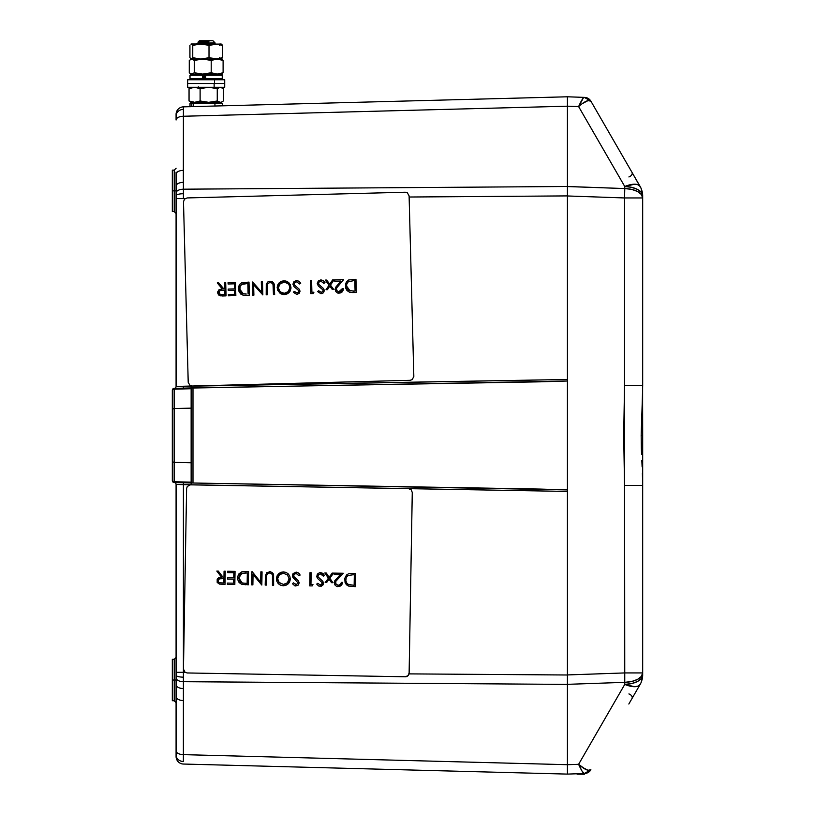 <?xml version="1.0" encoding="UTF-8"?>
<svg xmlns="http://www.w3.org/2000/svg" width="815" height="815" viewBox="0 0 815 815"><rect width="100%" height="100%" fill="white"/><g stroke="black" fill="none" stroke-linecap="round" stroke-linejoin="round"><path stroke-width="1.22" d="M642.678 484.976L642.678 435.444L641.171 435.444L642.383 397.852L641.171 435.444L642.678 435.444L642.597 391.628M581.319 104.31L578.609 106.571L624.759 186.503L624.759 188.56L567.423 186.554L567.423 195.967L624.524 197.953A18.816 0.652 -88 0 0 624.759 188.56L567.423 186.492L567.423 195.967L567.423 186.554M587.91 100.642L587.279 100.826M586.556 101.091L585.985 101.345M585.282 101.702L584.477 102.15M583.53 102.731L582.593 103.373M579.608 105.706L578.67 106.521M585.323 101.681L588.012 100.622L582.114 103.709L585.323 101.681M628.834 166.881L590.885 101.152L588.012 100.622M640.162 186.492L631.971 172.311A3.759 2.628 -30 0 1 628.905 176.947A3.759 2.628 150 0 0 631.971 172.311L590.885 101.152A7.529 7.529 0 0 0 584.63 97.392L567.423 96.791L567.423 106.184L578.609 106.571L624.759 186.503A18.816 8.038 -30 0 1 640.162 186.492L631.971 172.311L641.201 188.601L642.678 195.906L641.201 188.601A18.816 18.816 0 0 0 640.162 186.492L638.074 184.791L634.559 184.2L624.759 186.503L631.676 187.338L637.483 189.406L641.334 192.401L642.678 195.906A18.816 18.816 0 0 0 642.179 191.596L641.201 188.601M642.515 193.471L642.678 195.875L642.526 193.481M176.081 175.877L176.081 192.951A7.529 3.759 -0 0 1 183.416 189.192L183.416 116.25A7.529 3.759 180 0 0 176.081 120.009L176.081 114.365A7.529 7.529 0 0 1 183.416 106.847A7.529 7.529 0 0 0 176.081 114.365L176.081 115.883A7.529 6.52 -0 0 1 183.385 109.363A7.529 6.52 180 0 0 176.081 115.883L176.081 120.009A7.529 3.759 -0 0 1 183.416 116.25L183.416 106.847L567.423 96.791L567.423 106.195L567.423 99.308L567.423 106.184L578.609 106.571C583.764 102.048 587.554 100.051 589.999 100.602L584.284 97.382L583.346 97.983L584.284 97.382C583.153 97.576 581.268 100.642 578.609 106.571L583.346 97.983L579.526 104.565M584.284 97.382A7.529 7.274 92 0 1 589.999 100.602L590.885 101.152A7.529 7.529 0 0 0 584.63 97.392L567.423 96.791L183.416 106.847L183.416 116.25L567.423 106.195L567.423 103.24M642.597 479.281L642.678 195.906A18.816 9.413 180 0 0 624.759 186.503L624.759 188.56A18.816 9.413 0 0 1 642.678 197.953L642.678 195.906L642.678 197.953L641.334 194.459L637.483 191.464L631.676 189.396L624.759 188.56L624.524 197.953L642.678 197.953L624.524 197.953L624.524 385.424L642.678 385.424L642.678 197.953M642.383 397.852L642.678 385.424L624.524 385.424L624.759 682.338L567.423 684.335L567.423 679.802L567.423 684.396L567.423 674.932L567.423 684.335L624.759 682.338A18.816 0.652 -92 0 0 624.524 672.935L567.423 674.932L624.524 672.935L624.524 485.465L623.699 435.454L624.524 385.424L624.524 197.953L567.423 195.967M628.834 704.017L631.971 698.577A3.759 2.628 30 0 0 628.905 693.942A3.759 2.628 -150 0 1 631.971 698.577L640.162 684.396A18.816 8.038 -150 0 1 624.759 684.396L624.759 682.338L631.676 681.493L637.483 679.435L641.334 676.43L642.678 672.935L624.524 672.935L642.678 672.935A18.816 9.413 180 0 1 624.759 682.338L624.759 684.396L578.609 764.317L585.323 769.217L588.012 770.277L590.885 769.747A7.529 7.529 0 0 1 584.63 773.506A7.529 7.529 0 0 0 590.885 769.747L589.999 770.287A7.529 7.274 88 0 1 584.284 773.516L589.999 770.287C587.554 770.837 583.764 768.851 578.609 764.317C581.268 770.257 583.153 773.323 584.284 773.516L582.022 771.072L578.609 764.317L567.423 764.704L567.423 774.097L584.284 773.516L567.423 774.097L567.423 764.694L567.423 774.097L584.355 773.506L584.355 774.25L577.091 774.189L584.355 774.25L584.355 773.506L580.881 773.629M631.971 698.577L640.162 684.396L638.074 686.108L634.559 686.699L624.759 684.396A18.816 9.413 0 0 0 642.678 674.993L642.179 679.303L642.678 674.993L641.334 678.488L637.483 681.483L631.676 683.551L624.759 684.396L578.609 764.317L567.423 764.704L567.423 767.659M642.515 677.418L642.678 675.024L642.526 677.418M588.012 770.277L582.114 767.18M567.423 679.802L567.423 674.932L567.423 679.802M567.423 674.932L567.423 682.073M642.118 466.852L641.833 460.597L642.118 466.852M641.568 454.322L641.354 448.026L641.568 454.322M641.171 435.444L641.354 448.026L641.171 435.444M640.162 684.396A18.816 18.816 0 0 0 641.201 682.298L642.678 674.993A18.816 18.816 0 0 1 642.179 679.303L641.201 682.298L642.179 679.303A18.816 18.816 0 0 0 642.678 674.993L642.678 485.465L624.524 485.465L642.678 485.465L642.383 473.077M642.678 671.244L642.678 485.465M176.081 386.768L176.081 386.483A1.885 1.885 0 0 1 174.257 388.358A1.885 1.885 0 0 0 176.081 386.483L183.416 386.239L183.416 388.123L183.416 386.239L191.148 386.035L567.423 379.474L567.423 381.002L540.172 381.828L192.992 387.889L192.992 483.01L191.138 482.979L191.148 484.854L176.081 484.416A1.885 1.885 0 0 0 174.257 482.531A1.885 1.885 0 0 1 176.081 484.416L176.081 675.217A7.529 1.946 0 0 0 183.406 677.163L183.416 688.563A7.529 3.759 -0 0 1 176.081 684.804A7.529 3.759 -0 0 0 183.416 688.563A7.529 3.759 180 0 1 176.081 684.804L176.081 750.88A7.529 3.759 0 0 0 183.416 754.639L183.385 761.526A7.529 6.52 180 0 1 176.081 755.016L176.081 756.524A7.529 7.529 0 0 0 183.416 764.042A7.529 7.529 0 0 1 176.081 756.524L176.081 755.016A7.529 6.52 0 0 0 183.385 761.526L183.406 677.163A7.529 1.946 180 0 1 176.081 675.217L176.081 677.937A7.529 3.759 0 0 0 183.416 681.697A7.529 3.759 180 0 1 176.081 677.937L176.081 695.022M172.322 659.335L172.322 680.036L172.322 659.335L174.237 659.304L174.237 680.036L172.322 680.036L174.237 680.036L174.237 700.757L174.237 680.036L176.081 680.036L174.237 680.036L174.237 659.304L176.081 657.42M172.322 680.036L172.322 700.727L172.322 680.036M183.416 198.595L183.406 193.726A7.529 1.946 180 0 0 176.081 195.671L176.081 198.595L185.137 198.585L176.081 198.595L176.081 195.671A7.529 1.946 -0 0 1 183.406 193.726L183.416 198.595M174.237 170.131L174.237 211.594L174.237 190.863L176.081 190.863L174.237 190.863L174.237 170.131L176.081 168.247L174.237 170.131L172.322 170.162L172.322 211.554L172.322 190.863L174.237 190.863L172.322 190.863L172.322 170.162M176.081 199.512L176.081 186.085A7.529 3.759 0 0 1 183.416 182.326A7.529 3.759 180 0 0 176.081 186.085L176.081 174.104A7.529 3.759 -0 0 1 183.416 170.345A7.529 3.759 180 0 0 176.081 174.104L176.081 172.097M178.22 386.412L567.423 379.474L567.423 195.906L409.14 197.016L567.423 195.906L567.423 96.791L567.423 106.195L183.416 116.25L183.355 176.335L183.416 189.192L567.423 186.492L183.416 189.192L183.406 193.726L183.416 189.192A7.529 3.759 180 0 0 176.081 192.951L176.081 186.085M191.148 386.035L191.138 387.92L191.148 386.035M191.28 387.92L192.992 387.889L192.992 483.01L540.172 489.071L567.423 489.897L567.423 491.425L183.416 484.65L183.406 677.163L183.416 672.293L176.081 672.293L183.416 672.293L183.416 482.775L183.416 484.65L178.22 484.487M183.416 688.563L183.416 754.639A7.529 3.759 180 0 1 176.081 750.88L176.081 696.784A7.529 3.759 -0 0 0 183.416 700.543A7.529 3.759 180 0 1 176.081 696.784L176.081 698.791M176.081 750.88L176.081 755.016L176.081 750.88M176.081 697.243L176.081 694.961M176.081 671.377L176.081 675.625M176.081 684.804L176.081 680.036M176.081 677.937L176.081 484.13M176.081 386.483L176.081 198.595L176.081 386.483M176.081 175.938L176.081 173.646M191.28 482.979L567.423 489.897L567.423 381.002L174.155 388.368A1.885 1.885 0 0 0 172.322 390.242L172.322 390.854A1.885 1.681 0 0 1 174.155 389.173L174.155 388.368L191.138 387.92L191.138 388.724L191.138 387.92M191.138 482.979L191.138 388.724L174.155 389.173A1.885 1.681 180 0 0 172.322 390.854L172.322 410.21A1.885 1.681 0 0 1 174.155 408.539L174.155 389.173L191.138 388.724L191.138 408.142L174.155 408.539A1.885 1.681 180 0 0 172.322 410.21L172.322 460.679A1.885 1.681 0 0 0 174.155 462.36L174.155 408.539L191.138 408.142L191.138 462.757L174.155 462.36A1.885 1.681 180 0 1 172.322 460.679L172.322 480.646A1.885 1.885 0 0 0 174.155 482.531A1.885 1.885 0 0 1 172.322 480.646L172.322 480.045A1.885 1.681 0 0 0 174.155 481.726A1.885 1.681 180 0 1 172.322 480.045L172.322 390.242A1.885 1.885 0 0 1 174.155 388.368L174.155 462.36L191.138 462.757L191.138 482.164L174.155 481.726L174.155 462.36L174.155 481.726L191.138 482.164L191.138 482.979L174.155 482.531L174.155 481.726L174.155 482.531L191.138 482.979L191.148 484.854L567.423 491.425L567.423 190.068M567.423 674.993L567.423 491.425L567.423 674.993L409.028 673.883L567.423 674.993L567.423 684.396L567.423 674.993L567.423 684.396L183.416 681.697L567.423 684.396L567.423 674.993L567.423 684.335M183.416 672.293L185.107 672.314L183.416 672.293M183.416 754.639L567.423 764.694L567.423 684.396L567.423 764.694L183.416 754.639M567.423 774.097L183.416 764.042L567.423 774.097L567.423 764.694M567.423 195.906L567.423 106.195M234.608 294.296L234.506 290.242L228.261 290.405L228.231 289.06L234.465 288.897L234.333 283.834L228.098 283.997L234.333 283.834L228.098 283.997L228.057 282.642L235.484 282.448L235.83 295.611L228.404 295.804L228.373 294.46L234.608 294.296L234.506 290.242L228.271 290.405M234.465 288.897L234.333 283.834L228.108 283.997M228.414 295.804L235.841 295.611L228.404 295.804L235.841 295.611L235.494 282.448M243.145 293.706L239.529 288.765L243.135 293.706L246.181 293.981L243.145 293.706M247.831 283.477L242.809 283.875L240.242 285.831L239.783 290.395L242.371 293.431L240.252 291.526L239.529 288.765L239.936 286.411L241.546 284.455L247.831 283.477L246.324 283.518L247.831 283.477L248.106 293.94M241.097 292.585L241.648 293.023M248.983 282.092L241.668 282.785L239.63 284.425L238.53 286.819L238.622 290.761L240.731 294.042L243.512 295.203L249.329 295.264L248.993 282.092L249.339 295.264L245.621 295.336M242.483 294.969L238.347 288.795M311.901 292.269L311.585 280.452L311.89 292.269L313.918 292.218L313.174 293.583L310.739 293.655L310.403 280.482L311.585 280.452L311.89 292.269L311.595 280.452M313.918 292.218L313.184 293.583L310.739 293.655L310.403 280.482M334.028 279.871L330.472 285.128L333.763 289.498L332.357 289.539L329.8 286.136L327.406 289.671L326.01 289.702L329.066 285.169L325.246 280.095L326.652 280.065L329.749 284.16L332.612 279.902L334.018 279.871L330.472 285.128L333.773 289.498L332.367 289.539M326.02 289.702L327.416 289.671L326.01 289.702L327.416 289.671L329.8 286.136M342.188 288.775L343.37 288.744L343.105 290.425L340.853 292.891L337.665 293.023L335.841 291.617L335.118 289.437L335.566 287.42L340.853 281.043L334.731 281.206L334.7 279.851L343.635 279.616L336.503 288.103L336.839 290.802L339.223 291.892L341.363 290.975L342.188 288.775L338.683 291.862L336.554 290.344L336.514 288.103L343.645 279.616L334.7 279.851M183.487 201.794L188.214 382.347L189.966 385.434L192.075 386.015L410.169 380.299L412.237 379.617L413.826 376.438L409.099 195.885L413.837 376.438L409.099 195.885L407.347 192.798L405.249 192.228L187.155 197.933L184.516 199.105L183.487 201.794L188.214 382.347M284.14 282.194L279.932 283.865L278.353 287.919L280.166 291.852L284.262 293.329C280.778 293.145 278.812 291.342 278.353 287.919L278.343 287.919C278.801 291.342 280.768 293.145 284.252 293.329C287.715 292.931 289.57 291.006 289.814 287.563C289.366 284.16 287.42 282.367 283.966 282.194L284.017 282.194M283.966 282.194L280.798 283.172L278.71 285.729L278.475 289.03L280.594 292.198M284.048 293.339L281.063 292.504M277.161 287.95C277.426 283.712 279.667 281.338 283.875 280.839L286.554 281.257L288.846 282.693L290.425 284.883L291.006 287.868L290.313 290.812L288.795 292.891L284.353 294.684L287.664 293.726L289.977 291.413L290.986 288.204L290.415 284.883L287.766 281.868L285.23 280.92L281.868 281.175L279.525 282.52L277.385 285.922L277.487 289.977L280.411 293.675L283.671 294.673M284.517 282.204L288.011 283.661L289.335 285.413L289.814 287.838L288.245 291.597L284.252 293.329M274.298 284.659L274.645 294.602L273.453 294.633L273.025 284.466L272.088 283.172L270.04 282.561L268.247 283.213L267.32 284.618L267.381 294.786L266.199 294.816L266.271 283.946L268.064 281.705L269.938 281.206L273.494 282.703L274.431 286.646L274.135 283.875L274.635 294.602L273.453 294.633L273.147 284.995M262.481 281.745L262.827 294.908L253.608 284.781L253.883 295.142L252.701 295.173L252.63 282L261.574 292.106L261.299 281.776L262.491 281.745L262.838 294.908L253.608 284.781L253.893 295.142L252.711 295.173M222.424 295.957L223.422 295.937L222.424 295.957M225.704 282.703L226.05 295.865L225.704 282.703L226.04 295.865L220.417 295.835L217.687 292.565L222.251 288.877L219.062 289.682L217.748 291.739L217.88 293.706L218.929 295.162L222.658 295.957L226.04 295.865L225.694 282.703L224.512 282.734L224.675 288.816L223.718 288.836L218.726 282.887L217.259 282.927L222.251 288.877M224.706 290.16L224.828 294.551L220.081 294.358L218.96 293.105L219.154 291.413L220.549 290.405L224.706 290.16L220.559 290.405L219.164 291.413L219.612 294.052L222.363 294.612M405.249 192.228L187.155 197.933M223.422 295.937L222.668 295.957M218.726 282.887L223.728 288.836M252.63 282L261.574 292.096M270.05 282.561L268.257 283.213L267.33 284.618L267.391 294.786L266.21 294.816M269.948 281.206L272.505 281.837L274.227 284.262M355.961 279.29L356.308 292.463L352.6 292.534L356.298 292.463L355.961 279.29L348.637 279.983L346.599 281.623L345.509 284.017L345.601 287.96L346.986 290.568L349.452 292.167L352.589 292.534M343.37 288.744L341.893 292.228L338.816 293.237M340.853 281.043L334.741 281.195M326.652 280.065L329.749 284.16M320.947 281.226L323.881 283.345L324.981 282.642L323.922 281.165L320.896 279.871L323.351 280.635L324.991 282.642L323.637 282.948M320.713 281.236L318.869 282.194L318.573 284.201L323.565 288.571L324.35 290.558L323.453 292.809L321.191 293.716L323.443 292.809L324.339 290.558L323.555 288.571L318.563 284.201L318.859 282.194L320.703 281.236M318.665 290.751L321.283 292.361L318.655 290.741L317.616 291.576L320.906 293.716M296.65 281.858L299.584 283.977L300.684 283.284L299.625 281.796L296.599 280.513L299.054 281.277L300.694 283.284L299.339 283.579M296.416 281.878L294.572 282.836L294.276 284.843L299.268 289.213L300.052 291.2L299.156 293.441L296.894 294.358L299.146 293.441L300.042 291.2L299.258 289.213L294.266 284.843L294.561 282.836L296.405 281.878M294.368 291.383L296.986 293.003L294.358 291.383L293.319 292.218L296.609 294.347M296.599 280.513L294.011 281.593L292.931 284.17L294.032 286.615L298.718 290.598L298.728 291.974L296.976 293.003M355.085 291.138L354.81 280.676L353.313 280.717L354.81 280.676L355.085 291.138L349.329 290.629L347.455 289.07L346.579 286.788L346.752 284.017L348.209 281.878L353.303 280.717L348.219 281.878L346.833 283.814L346.507 285.963L350.104 290.904L346.518 285.963L347.047 288.357L348.626 290.221L353.659 291.179M348.076 289.783L348.626 290.221M320.896 279.871L318.308 280.961L317.229 283.538L318.329 285.973L323.015 289.957L323.025 291.342L321.273 292.361M215.007 42.798L212.959 40.75L201.906 40.75L201.264 41.759L201.906 40.75L199.41 40.75L198.198 41.962L208.946 41.799L200.235 43.389L214.956 42.777M198.565 42.064L208.885 41.769L196.812 43.501L202.028 44M212.929 40.75L199.451 40.75M215.211 73.951L213.632 74.104M205.696 74.511L203.455 74.613M203.485 75.683L204.066 75.713M205.665 77.15L203.485 77.242M203.485 78.322L204.066 78.342M213.632 87.276L211.319 87.409M203.597 87.775L198.707 88.051M200.521 101.101L199.746 101.142M198.218 101.722L205.36 102.109M210.81 102.323L214.06 101.895L210.81 102.323M202.854 87.918L201.825 87.857L202.854 87.918M197.75 87.735L198.952 87.276L198.32 86.838M206.327 74.104L202.813 74.104L205.665 74.909L203.475 74.786L203.475 79.055L205.665 78.923L203.475 79.035L203.343 79.748M205.665 77.547L203.485 77.425L205.665 77.547M203.485 76.396L205.665 76.284L203.485 76.396M208.263 73.513L212.43 73.238L208.263 73.513M211.788 43.664L204.82 43.256L211.788 43.664M196.812 43.501L198.799 42.523L208.671 41.881L198.32 42.625L198.717 41.881M197.424 43.389L200.561 42.869L197.424 43.389M199.94 102.323L204.697 102.018M203.485 78.383L205.665 78.271M205.665 76.895L203.485 76.773M203.485 75.744L205.665 75.632M205.726 74.267L203.373 74.134M206.073 44L214.05 43.378L212.043 43.032M221.751 44.367L222.444 45.345L220.274 44L222.444 45.345L221.751 44.367M221.446 44.122L200.877 44L209.007 45.345L217.432 44.102L222.444 45.345L222.444 57.712L217.442 58.965L209.007 57.712L200.877 59.057L221.242 59.057L210.535 59.057L211.207 60.402L217.157 59.057L223.106 60.402L221.874 59.424L223.106 60.402L223.106 72.759L223.106 60.402L217.157 59.057L211.207 60.402L210.535 59.057L191.78 59.057L194.286 60.402L202.741 59.057L211.207 60.402L211.207 72.759L211.207 60.402L202.741 59.057L194.286 60.402L194.286 72.759L191.78 74.104L202.741 74.104L194.286 72.759L194.286 60.402L191.78 59.057L189.274 60.402L189.274 72.759L189.274 60.402M189.926 57.712L189.926 45.345L189.926 57.712L191.331 59.057L192.748 57.712L192.748 45.345L192.748 57.712L200.877 59.057L192.748 57.712L191.331 59.057L200.877 59.057L209.007 57.712L209.007 45.345L209.007 57.712L215.731 59.057L222.444 57.712L221.395 58.965L222.444 57.712L222.444 45.345L215.731 44L191.331 44L192.748 45.345L200.877 44L191.209 44M219.632 57.712L220.325 58.69L219.632 57.712M220.325 44.367L219.632 45.345L220.325 44.367M221.038 44L212.328 44.367L209.007 45.345L200.877 44L192.748 45.345L190.934 44.122M193.257 58.69L196.66 59.057M219.969 59.149L219.337 59.414M219.337 73.747L220.6 74.104L223.106 72.759L217.147 74.104L211.207 72.759L202.741 74.104L194.286 72.759L191.78 74.104L189.274 72.759L190.516 73.747M192.208 73.747L193.705 74.012M199.237 87.663L198.157 87.857M198.157 101.743L201.336 102.221M193.613 87.643L192.075 87.276L189.049 88.621L189.049 100.989L192.096 102.323L193.624 101.967M189.049 88.621L194.591 87.276L200.113 88.621L200.113 100.989L194.571 102.323L189.049 100.989L189.049 88.621M200.113 88.621L208.691 87.276L217.259 88.621L217.259 100.989L208.691 102.323L200.113 100.989L200.113 88.621M217.259 88.621L220.295 87.276L223.33 88.621L223.33 100.989L221.823 101.967L220.284 102.323L217.259 100.989L217.259 88.621M219.408 87.399L214.223 87.857M214.223 101.743L219.408 102.201M223.33 100.989L223.33 88.621M191.82 106.622L191.82 103.454L192.778 102.323L191.138 102.323L194.398 102.323L193.45 103.454L214.936 103.454A1.131 0.611 -90 0 0 214.325 102.323L194.398 102.323L193.45 103.454L193.45 106.582L193.45 103.454L190.007 103.454L222.271 103.454M221.15 102.323L214.325 102.323A1.131 0.611 90 0 1 214.936 103.454L214.936 106.021L214.936 103.454L222.373 103.454L221.242 102.323M202.813 74.104L202.813 79.748L202.67 78.627L190.007 78.627L202.67 78.627L202.813 74.104L191.138 74.104L190.007 75.235L202.67 75.235L190.007 75.235L190.007 78.627L191.138 79.748M221.242 74.104L222.24 75.235A1.131 1.121 -90 0 0 221.12 74.104A1.131 1.121 90 0 1 222.24 75.235L222.24 78.627A1.131 1.121 90 0 1 221.12 79.748A1.131 1.121 -90 0 0 222.24 78.627L222.24 75.235L205.665 75.235L205.665 78.627L222.373 78.627L221.242 79.748M203.485 75.235L205.665 75.235L205.808 79.748L205.665 78.627L222.24 78.627M221.12 74.104L205.808 74.104L205.665 75.235L222.24 75.235M205.808 74.104L205.665 75.235M224.696 87.276L214.141 87.276L214.141 83.517L224.716 83.517L224.716 79.748L187.654 79.748L187.654 83.517L214.518 83.517L214.518 79.748L214.518 83.517L187.705 83.517L214.141 83.517L214.141 87.276L224.716 87.276L224.716 83.517L187.654 83.517L187.654 87.276L214.141 87.276L187.684 87.276M224.675 79.748L187.705 79.748M341.342 582.654L342.555 582.379L342.208 584.049L339.855 586.413L336.656 586.413L334.894 584.925L334.272 582.715L334.812 580.718L340.375 574.575L334.252 574.463L334.272 573.118L343.217 573.271L335.719 581.441L335.658 583.683L337.991 585.333L340.446 584.518L341.373 582.358L342.565 582.379L341.281 585.465L337.807 586.678M227.619 571.254L235.046 571.386L234.822 584.549L235.046 571.386L234.812 584.549L227.385 584.426L227.405 583.071L233.65 583.183L227.405 583.071L233.65 583.183L233.722 579.129L227.477 579.017L227.507 577.672L233.742 577.784L233.834 572.711L227.589 572.609L227.619 571.254L235.036 571.386L234.812 584.549L227.385 584.426M242.198 582.959L238.805 577.876L242.187 582.959L247.149 583.418L247.332 572.955L247.149 583.418L242.198 582.959M238.815 577.876L242.065 573.19L238.805 577.876L239.63 581.014L241.811 582.817L239.62 581.014L238.815 577.876M245.835 572.925L240.7 573.862L238.836 577.489L239.641 574.972L241.342 573.475L247.332 572.955M240.211 581.757L240.741 582.226M245.651 584.742L241.484 584.192L248.31 584.793L248.544 571.621L241.831 571.794L238.703 574.076L237.756 576.531L237.817 579.822L239.08 582.491L241.484 584.192M248.32 584.793L248.555 571.621L248.31 584.793L248.555 571.621L243.807 571.549M295.387 579.913L292.361 575.614L296.191 572.11L293.064 573.607L292.361 575.614L292.952 577.55L297.964 582.766L296.375 584.589L293.471 582.878L292.391 583.662L294.796 585.771L297.913 585.343L299.146 582.664L298.229 580.657L293.991 576.949L293.604 575.186L294.388 574.025L296.161 573.465L299.013 575.706L300.134 575.064L298.585 572.986L296.181 572.11L299.125 573.505L300.144 575.064L298.779 575.298M296.171 573.465L294.052 574.351L293.675 576.337L298.463 580.922L299.166 582.939L298.168 585.15L295.601 585.944M309.975 572.69L311.157 572.711L310.953 584.528L312.98 584.569L310.943 584.528L312.98 584.569L312.176 585.904L309.741 585.863L309.975 572.69L311.147 572.711L310.943 584.528L312.97 584.569L312.186 585.904L309.741 585.863M320.499 572.538L322.903 573.414L324.452 575.482L320.499 572.538L324.452 575.482L323.311 576.134L320.468 573.892L323.311 576.134L324.441 575.482L323.178 573.678L319.765 572.588L317.361 574.035L316.729 576.714L317.656 578.528L322.159 582.705L322.108 584.09L320.315 585.027L322.271 583.397M322.771 581.35L317.962 576.765L318.339 574.769L320.468 573.892L318.349 574.769L317.972 576.765L322.659 581.207M320.315 585.027L317.779 583.295L316.689 584.09L318.594 585.985L321.385 586.189L323.198 584.579L323.056 581.798L322.893 585.109L319.898 586.362M332.204 573.077L333.61 573.108L329.82 578.212L332.938 582.715L329.831 578.212L332.928 582.715L331.522 582.694L329.097 579.18L326.56 582.613L325.165 582.582L328.414 578.181L324.818 572.955L326.224 572.976L329.138 577.214L332.194 573.077L333.6 573.108L329.82 578.212L332.928 582.715L331.522 582.694M350.807 573.424L355.544 573.485L348.83 573.658L346.538 574.921L344.745 578.395L345.091 582.644L346.416 584.722L348.484 586.067L355.309 586.657L355.534 573.485L355.309 586.657M352.824 574.789L354.331 574.82L354.148 585.282L348.423 584.518L346.62 582.878L345.835 580.565L346.141 577.804L347.679 575.736L352.824 574.789L347.689 575.736L346.232 577.611L345.845 580.565L346.62 582.878L348.433 584.518L354.148 585.282M348.484 586.067L344.623 579.72M405.361 676.766L405.371 676.766A3.759 3.759 -90 0 0 409.13 673.068L412.268 492.474L411.208 489.795L408.57 488.654L190.435 484.844L187.277 486.463L186.604 488.542L183.457 669.125L185.076 672.283L187.155 672.956L405.289 676.766L407.969 675.706L409.12 673.068L412.278 492.474L409.13 673.068A3.759 3.759 90 0 1 405.289 676.766L187.155 672.956M281.827 573.434L283.488 573.24C279.973 573.434 278.027 575.268 277.62 578.721C278.037 575.268 279.983 573.434 283.498 573.24L279.392 574.738L277.63 578.721L279.27 582.735L283.416 584.386M283.345 584.386L283.294 584.386C286.758 584.141 288.704 582.297 289.101 578.864L287.471 574.891L283.365 573.24M282.937 573.261L282.377 573.322M277.752 577.601L278.985 575.135L281.287 573.597M283.376 585.741L283.325 585.741C287.542 585.384 289.865 583.102 290.293 578.874C289.855 583.102 287.532 585.384 283.325 585.741C279.046 585.323 276.754 582.98 276.438 578.701L276.896 581.39L278.394 583.672L280.645 585.211L283.325 585.741L285.984 585.252L288.235 583.774L289.733 581.523L290.283 578.874L289.814 576.215L288.327 573.964L286.106 572.425L283.457 571.896L280.788 572.344L278.526 573.831L276.978 576.042L276.438 578.701M289.101 578.864L287.359 582.827L283.569 584.386M283.294 584.386L278.873 582.328L277.701 579.832L277.742 577.611M283.131 571.896L286.116 572.425L288.337 573.964L289.824 576.215L290.293 578.874L289.743 581.523L288.245 583.774L285.994 585.252L283.335 585.741M269.276 571.651L272.047 572.385L273.585 574.494L273.636 585.231L272.444 585.211L272.465 575.033L271.578 573.699L269.551 572.996L267.738 573.587L266.75 574.942L266.383 585.109L266.515 577.214L266.373 585.109L265.191 585.078L265.425 575.665L266.821 572.629L270.509 571.753L273.341 573.872L273.626 585.231L272.444 585.211L272.577 577.315M252.874 584.864L253.058 574.514L252.874 584.864L251.682 584.844L251.917 571.682L260.678 582.175L252.192 571.682L260.678 582.175L260.861 571.835L262.043 571.855L261.809 585.027L253.047 574.504L252.864 584.864L253.058 574.514M251.682 584.844L251.917 571.682L260.678 582.165M261.819 585.027L262.053 571.855L261.809 585.027L262.053 571.855L260.871 571.835M186.604 488.542L183.457 669.125M225.266 571.213L225.022 584.386L225.256 571.213L224.074 571.193L225.266 571.213M216.821 571.07L218.288 571.091L216.81 571.07L221.558 577.234M218.288 571.091L223.015 577.254L223.962 577.275L223.004 577.254L218.277 571.091M269.561 572.996L267.748 573.587L266.688 575.176L266.383 585.109M334.282 573.118L343.227 573.271L335.729 581.441L335.943 584.151L338.276 585.343M329.107 579.19L326.56 582.613M324.828 572.955L326.234 572.976L329.138 577.203M317.779 583.306L320.326 585.027M293.481 582.878L296.028 584.61M227.416 583.071L233.65 583.183M227.507 577.672L233.742 577.784M338.021 578.63L343.227 573.271L338.021 578.63M224.074 571.193L223.962 577.275M221.13 577.234L218.685 577.692L217.197 579.108L217.177 582.399L219.408 584.1L225.022 584.386M223.942 578.619L223.86 583.01L219.673 582.807L218.298 581.839L218.084 580.158L219.215 578.864L223.942 578.619M221.201 578.558L218.726 579.18L218.308 581.839L219.683 582.807L223.86 583.01M174.237 700.757L176.081 702.642L174.237 700.757L172.322 700.727M176.081 213.469L174.237 211.594L172.322 211.554M214.162 44L214.05 43.378M196.812 59.312L198.32 58.436M215.567 102.772L214.05 101.325M214.06 59.75L214.05 59.179M198.32 74.236L198.32 73.666M221.446 58.935L221.904 59.444M190.007 106.847L190.007 103.454L191.138 102.323M222.373 105.828L222.373 103.454M222.373 75.235L222.373 78.627"/></g></svg>
